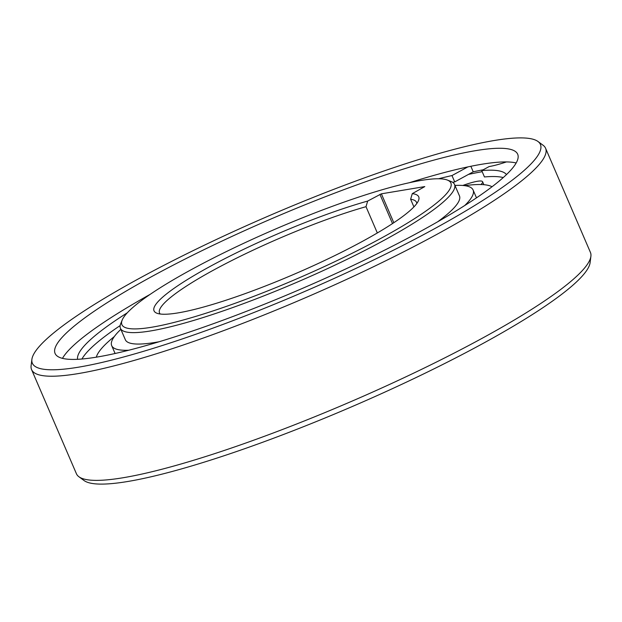 <?xml version="1.0" encoding="UTF-8"?>
<svg xmlns="http://www.w3.org/2000/svg" width="622" height="622" viewBox="0 0 622 622"><rect width="100%" height="100%" fill="white"/><g stroke="black" fill="none" stroke-linecap="round" stroke-linejoin="round"><path stroke-width="0.93" d="M151.807 327.219A179.082 27.08 156.7 0 1 122.2 320.035A179.082 27.08 156.7 0 1 191.211 269.699A179.082 27.08 156.7 0 1 420.954 180.458A179.082 27.08 156.7 0 1 447.288 180.03A179.082 27.08 156.7 0 1 381.558 237.985A179.082 27.08 156.7 0 1 151.807 327.219M412.285 193.636L424.795 186.584L381.372 193.823L367.672 201.069A144.11 21.793 -23.3 0 0 209.801 266.605A144.11 21.793 -23.3 0 0 156.907 313.231A144.11 21.793 -23.3 0 0 362.968 241.079A144.11 21.793 -23.3 0 0 418.497 200.572A144.11 21.793 -23.3 0 0 412.285 193.636L410.621 199.242L413.918 206.901M447.288 180.03L450.896 181.422A181.881 27.5 156.7 0 1 454.526 184.439A181.881 27.5 156.7 0 1 384.139 240.271A181.881 27.5 156.7 0 1 150.804 330.912A181.881 27.5 156.7 0 1 120.427 328.323A181.881 27.5 156.7 0 1 120.73 323.611L122.2 320.035M120.427 328.323L125.349 339.752A181.881 27.5 -23.3 0 0 155.725 342.341A181.881 27.5 -23.3 0 0 159.17 341.735M437.647 221.805A181.881 27.5 -23.3 0 0 459.448 195.868L454.526 184.439M367.672 201.069L366.008 206.683L377.329 232.962M416.794 203.511A139.911 21.156 -23.3 0 0 416.522 202.313A139.911 21.156 -23.3 0 0 410.621 199.242M366.008 206.683A139.911 21.156 -23.3 0 0 213.673 270.041A139.911 21.156 -23.3 0 0 159.527 312.99A139.911 21.156 -23.3 0 0 160.212 314.009M462.784 185.465A31.481 4.758 156.7 0 1 482.594 181.741A31.481 4.758 156.7 0 1 480.923 184.54M78.543 367.174A276.588 41.822 156.7 0 1 31.885 359.423A276.588 41.822 156.7 0 1 139.39 278.337A276.588 41.822 156.7 0 1 494.226 140.51A276.588 41.822 156.7 0 1 537.96 141.474A276.588 41.822 156.7 0 1 433.371 229.347A276.588 41.822 156.7 0 1 78.543 367.174M475.628 150.648A251.832 38.082 -23.3 0 0 209.023 247.253A251.832 38.082 -23.3 0 0 55.086 353.452A251.832 38.082 -23.3 0 0 97.141 357.036A251.832 38.082 -23.3 0 0 363.746 260.424A251.832 38.082 -23.3 0 0 517.683 154.225A251.832 38.082 -23.3 0 0 475.628 150.648M537.96 141.474L543.084 145.245A279.814 42.312 156.7 0 1 545.572 148.238A279.814 42.312 156.7 0 1 437.282 234.144A279.814 42.312 156.7 0 1 78.302 373.581A279.814 42.312 156.7 0 1 31.574 369.6A279.814 42.312 156.7 0 1 31.1 365.736L31.885 359.423M31.574 369.6L76.428 473.762A279.814 42.312 -23.3 0 0 78.916 476.755A279.814 42.312 -23.3 0 0 123.156 477.735A279.814 42.312 -23.3 0 0 482.136 338.298A279.814 42.312 -23.3 0 0 590.9 256.264A279.814 42.312 -23.3 0 0 590.426 252.4L545.572 148.238M78.916 476.755L84.04 480.526A276.588 41.822 -23.3 0 0 127.774 481.49A276.588 41.822 -23.3 0 0 482.61 343.663A276.588 41.822 -23.3 0 0 590.115 262.577L590.9 256.264M482.19 171.688A251.832 38.082 -23.3 0 0 468.475 174.409M470.854 166.284L473.233 171.812A258.13 39.031 156.7 0 1 483.232 169.783M62.472 358.365A251.832 38.082 156.7 0 1 150.19 294.338M409.385 182.713A251.832 38.082 156.7 0 1 481.506 164.301A251.832 38.082 156.7 0 1 516.174 162.972M506.479 174.588A233.647 35.33 -23.3 0 0 481.723 170.599L489.117 166.572A48.967 7.402 -23.3 0 0 506.425 161.93M467.845 166.906L451.976 175.56A233.647 35.33 -23.3 0 0 438.533 178.771M127.3 312.804A233.647 35.33 -23.3 0 0 77.579 359.298M503.252 177.565A233.647 35.33 156.7 0 0 484.452 176.951L481.723 170.599M451.976 175.56L454.713 181.912A233.647 35.33 156.7 0 0 452.723 182.355M81.956 359.003A233.647 35.33 156.7 0 1 120.155 325.586M473.233 171.812L454.713 181.912M96.34 357.16A216.86 32.795 156.7 0 1 114.347 336.533M464.665 185.659A216.86 32.795 156.7 0 1 492.033 186.755M454.962 185.449A196.746 29.755 156.7 0 1 473.101 189.99A196.746 29.755 156.7 0 1 464.72 205.54M128.754 350.225A196.746 29.755 156.7 0 1 111.696 345.638A196.746 29.755 156.7 0 1 120.862 329.333M111.696 345.638L114.984 353.257A196.746 29.755 -23.3 0 0 115.093 353.49M476.483 197.858A196.746 29.755 -23.3 0 0 476.382 197.609L473.101 189.99M381.372 193.823L393.812 222.707M392.505 223.57L379.933 194.383M482.594 181.741L483.869 184.703"/></g></svg>
